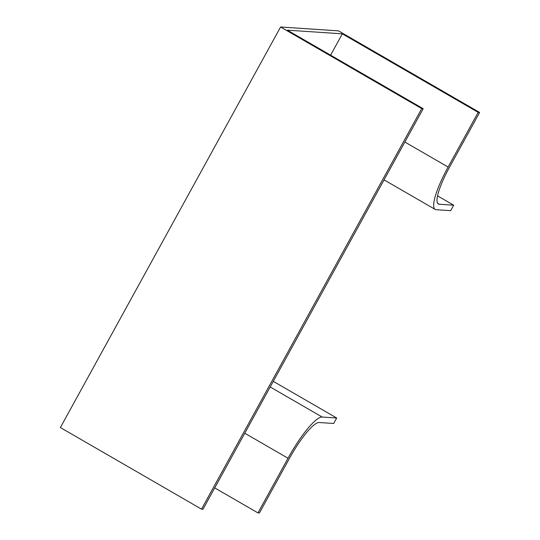 <?xml version="1.0" encoding="UTF-8"?>
<svg xmlns="http://www.w3.org/2000/svg" width="540" height="540" viewBox="0 0 540 540"><rect width="100%" height="100%" fill="white"/><g stroke="black" fill="none" stroke-linecap="round" stroke-linejoin="round"><path stroke-width="0.81" d="M60.379 427.545L280.584 27L338.472 30.854L479.621 112.455L478.17 112.361L342.333 33.831L287.341 30.166L423.185 108.695L202.979 509.24L201.528 509.146L60.379 427.545M214.711 487.897L257.965 512.906L259.416 513L289.481 458.318A41.809 8.741 -60 0 1 319.187 422.51L333.693 423.475L336.697 418.007L273.287 381.348M384.055 179.861L435.159 209.405A48.08 10.051 -60 0 0 436.178 209.702L450.677 210.668L453.688 205.2L437.535 195.865M453.688 205.2L439.182 204.235A41.809 8.741 -60 0 1 438.298 203.978A41.809 8.741 -60 0 1 449.557 167.137L479.621 112.455M423.185 108.695L421.733 108.601L280.584 27M421.733 108.601L201.528 509.146M257.965 512.906L288.029 458.224A48.08 10.051 -60 0 1 322.191 417.042L336.697 418.007M342.333 33.831L330.595 55.175M435.159 209.405A48.08 10.051 -60 0 1 448.106 167.042L478.17 112.361M439.182 204.235L437.636 203.337M270.196 386.978L322.191 417.042M404.851 142.034L448.106 167.042M288.029 458.224L244.775 433.215"/></g></svg>
